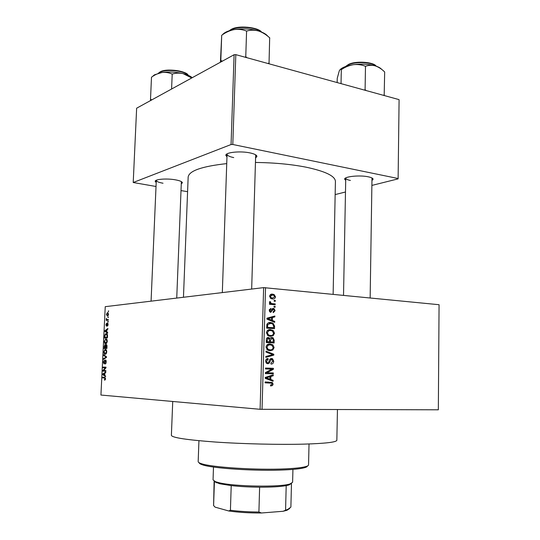 <?xml version="1.0" encoding="UTF-8"?>
<svg xmlns="http://www.w3.org/2000/svg" width="540" height="540" viewBox="0 0 540 540"><rect width="100%" height="100%" fill="white"/><g stroke="black" fill="none" stroke-linecap="round" stroke-linejoin="round"><path stroke-width="0.81" d="M156.188 182.56L155.189 181.319C154.994 179.179 166.82 178.268 175.277 179.806C179.813 180.637 182.183 181.629 182.385 182.783L181.292 183.91M176.735 298.073L181.366 181.616L182.385 182.783M226.969 156.911L225.828 155.291C225.558 152.327 240.341 150.809 249.932 152.894C254.407 153.853 256.736 155.027 256.918 156.411L255.677 157.95M251.667 289.062L255.677 154.845M345.701 180.434L344.642 179.138C344.257 176.513 359.768 174.933 368.246 176.803C371.371 177.464 372.992 178.274 373.106 179.226L371.986 180.522M370.15 297.938L371.993 177.998M337.446 409.556L336.845 440.255C336.541 442.186 325.519 443.482 303.777 444.137C278.991 444.785 242.98 443.941 215.339 442.037C186.746 439.904 172.098 437.677 171.383 435.348L172.733 401.47M333.133 294.293L335.421 181.46C335.246 176.087 325.485 171.335 306.14 167.197C291.195 164.268 274.327 162.689 255.535 162.459M226.739 163.607C201.825 166.361 188.966 170.856 188.156 177.086L183.458 297.263M108.02 317.027L108.439 316.987L107.993 317.662L108.02 317.027L108.432 317.054M107.217 319.64L108.311 319.545L108.284 320.186L106.178 320.369L106.346 318.364L106.792 319.559L108.304 319.714M107.811 321.408L108.223 321.374L108.196 322.009L107.777 322.049L107.811 321.408L108.223 321.435M107.501 323.069L108.108 324.56L107.352 326.174L107.804 324.54L107.46 323.723L106.454 326.153L105.921 324.756L106.596 323.237L106.488 325.505L107.615 323.075M106.846 332.006L107.683 332.512L107.656 333.18L104.855 331.412L104.888 330.737L107.879 328.509L107.845 329.184L106.954 329.791L106.846 332.006M107.298 341.26L106.751 343.123L105.732 343.791C104.902 343.946 104.436 343.143 104.335 341.368L105.934 338.843L106.947 339.437L107.298 341.26M106.785 351.837L106.245 353.693L105.219 354.341C104.395 354.483 103.93 353.66 103.822 351.877L104.936 349.495L105.422 349.38L106.434 350.001L106.785 351.837M105.482 378.824L105.226 379.829L104.51 380.174L104.956 378.068L102.593 377.858L102.62 377.21L104.585 377.305L105.482 378.824M260.104 409.3L100.933 395.044L105.246 306.673L263.635 287.624L439.067 304.715L438.338 409.806L260.104 409.3L263.635 287.624M104.74 375.421L105.584 376.015L105.55 376.697L102.749 374.605L102.782 373.93L105.779 371.972L105.746 372.654L104.848 373.181L104.74 375.421M103.525 370.514L105.84 370.589L105.813 371.237L102.917 371.142L102.951 370.454L105.401 367.794L103.086 367.74L103.113 367.099L106.009 367.16L105.975 367.855L103.525 370.514M105.55 359.951L106.299 361.969L105.212 364.095L105.962 361.908L105.422 360.619L104.024 363.893L103.322 362.057L104.281 360.126L103.66 362.036L104.207 363.224L105.55 359.951M103.714 354.78L106.508 356.785L106.481 357.419L103.498 359.323L103.525 358.655L106.15 357.143L103.68 355.448L103.714 354.78M106.252 344.507L107.014 346.437L106.913 348.435L104.024 348.496L104.767 344.77L105.503 345.404L106.333 344.507M106.171 333.632C107.001 333.423 107.447 334.206 107.521 335.981L107.426 337.865L104.537 338L104.726 335.198L105.678 333.754L106.475 333.653M107.575 312.626L108.608 314.287L107.426 316.177L106.421 314.51L107.278 312.707L107.933 312.653M108.311 311.006L108.729 310.966L108.284 311.648L108.311 311.006L108.722 311.04M274.185 300.355L275.299 300.449L275.272 301.313L274.158 301.212L274.185 300.355M272.255 303.649L275.204 303.905L275.177 304.769L269.48 304.276L269.507 303.413L270.418 303.494L269.433 302.366L269.764 301.57L270.574 301.894L270.979 303.332L272.255 303.649L269.494 303.899M274.016 306.275L275.137 306.369L275.11 307.233L273.996 307.145L274.016 306.275M273.341 308.448L274.077 308.651L275.117 310.689L273.233 312.66L273.152 311.783L274.307 310.568L273.773 309.413L272.936 309.508L270.783 312.343L270.149 312.167L269.21 310.25L270.898 308.374L270.979 309.251L270.027 310.284L270.695 311.465L273.341 308.448L272.673 308.509M272.403 320.497L274.718 321.415L274.691 322.326L266.902 319.106L266.929 318.188L274.867 316.008L274.847 316.919L272.484 317.493L272.403 320.497L270.547 320.612M274.496 333.254L273.2 335.678L270.473 336.373L268.151 335.765L266.409 332.741C267.003 330.379 268.387 329.346 270.567 329.636L273.368 330.683L274.496 333.254L273.578 333.288M274.104 347.571L272.801 350.014L270.074 350.744L267.658 350.109L265.997 347.146C266.591 344.77 267.982 343.717 270.169 343.987L272.97 345.006L274.104 347.571L273.179 347.585M273.098 384.129L272.498 385.499L270.581 385.985L270.5 385.101L272.174 384.068L271.748 383.177L265.086 382.826L265.113 381.942L272.336 382.489L273.098 384.129L272.174 384.089M265.538 287.644L262.035 409.374M270.756 379.505L273.098 380.329L273.071 381.254L265.214 378.365L265.241 377.433L273.247 374.841L273.226 375.766L270.844 376.461L270.756 379.505L268.056 379.404M266.963 372.762L273.301 372.958L273.274 373.842L265.349 373.599L265.376 372.654L271.843 369.144L265.484 368.928L265.505 368.044L273.429 368.32L273.402 369.259L266.963 372.762L265.376 372.721L273.301 372.958M271.519 358.459L272.558 358.769L273.726 361.287C273.503 363.17 272.592 364.102 270.986 364.088L270.904 363.204L272.808 361.172L272.113 359.512L271.505 359.336L269.953 361.463C269.656 362.914 268.906 363.663 267.705 363.71L266.672 363.413L265.599 361.118C265.788 359.411 266.605 358.56 268.049 358.56L268.13 359.444L266.531 361.125L267.172 362.657L267.759 362.833L268.576 362.583L269.602 359.714L271.519 358.459M265.99 351.135L273.814 354.26L273.793 355.118L265.815 357.365L265.835 356.454L272.882 354.699L265.964 352.053L265.99 351.135M271.971 337.46L273.091 337.777L274.199 340.254L274.124 342.954L266.234 342.515L266.315 339.788C266.409 338.269 267.098 337.507 268.373 337.5L270 338.54L271.418 337.48M270.716 322.542L272.963 323.129L274.59 326.106L274.523 328.651L266.645 328.124L266.902 324.304C267.827 322.846 269.102 322.259 270.716 322.542L268.994 322.643M272.565 294.145L274.077 294.523L275.501 296.825C275.083 298.532 274.084 299.248 272.491 298.964L271.013 298.586L269.602 296.285C270.007 294.59 270.999 293.875 272.565 294.145L270.938 294.32M399.087 100.109L398.115 178.868L399.087 100.109M335.158 194.582L345.485 192.004M371.912 185.409L398.115 178.868M234.097 54.722L136.64 108.203L133.218 182.507L231.066 144.531L234.097 54.722L235.811 54.648L399.04 99.617M235.811 54.648L232.801 144.49L398.068 178.511M133.218 182.507L156.019 186.496M181.028 190.593L187.583 191.666M232.801 144.49L231.066 144.531M155.189 181.319L156.283 180.394C156.452 181.514 158.699 182.459 163.026 183.229M345.782 177.923L345.749 178.126C345.83 179.064 347.382 179.84 350.406 180.454M227.165 153.819L227.056 154.231C227.198 155.581 229.426 156.701 233.739 157.592M270.526 385.405L272.498 385.499M267.698 382.833L265.086 382.765M268.232 382.016L269.73 382.921M270.263 380.221L273.098 380.329M270.648 375.685L273.226 375.766M268.488 376.38L270.844 376.461M267.557 378.297L269.845 379.188L269.912 376.731L266.058 377.851L267.557 378.297L265.214 378.216M267.185 379.087L269.845 379.188M265.228 377.825L266.058 377.851M267.638 376.657L269.912 376.731M270.169 372.877L270.142 373.741M265.505 368.098L273.429 368.32M270.297 368.26L270.277 369.09M271.688 369.225L273.402 369.259M272.801 361.28L273.726 361.287M269.798 359.33L271.391 359.336M266.119 359.438L268.13 359.444M265.599 361.118L266.531 361.125M266.038 362.812L267.759 362.833M271.681 354.274L273.814 354.26M271.08 355.124L273.793 355.118M266.976 356.164L265.835 356.488M269.912 349.873L272.801 350.014M269.676 350.055L268.724 350.548M269.183 344.007L270.169 343.987M268.198 344.23L269.575 344.858M271.262 345.04L272.97 345.006M266.929 347.186L268.11 349.367L270.108 349.866C271.728 350.062 272.754 349.286 273.186 347.531L271.931 345.323L270.115 344.858L268.319 345.134L266.929 347.186L265.997 347.207M267.347 349.906L270.108 349.866M266.76 345.168L268.319 345.134M271.026 342.083L271.006 342.779M267.982 337.514L268.373 337.5M269.109 338.567L270 338.54M267.361 341.881L273.233 342.029L273.213 339.269L271.951 338.337L270.52 340.153L270.473 341.874L273.233 342.029M266.254 341.894L269.555 341.82L269.548 339.262L268.481 338.384L267.233 340.166L267.185 341.692L269.555 341.82M266.26 341.719L267.185 341.692M266.605 338.445L268.184 338.391M267.361 341.955L270.473 341.874M269.595 340.18L270.52 340.153M270.439 335.502L273.2 335.678M270.074 335.792L269.305 336.204M269.21 329.704L270.567 329.636M268.421 329.92L269.831 330.507M271.822 330.757L273.368 330.683M267.921 335.624L268.346 335.583M267.341 332.788L268.582 335.016L270.513 335.502C272.126 335.711 273.146 334.949 273.578 333.2L272.261 330.953L270.52 330.507L268.724 330.764L267.341 332.788L266.409 332.829M267.887 335.597L270.513 335.502M267.118 330.838L268.724 330.764M266.666 327.362L273.632 327.719L273.672 326.16L274.59 326.106M271.424 327.834L271.411 328.442M268.414 322.826L270.007 323.393M266.659 327.618L273.632 327.719M266.713 325.822L267.638 325.769L267.597 327.314M266.821 324.594L267.833 324.533L267.638 325.769M273.672 326.16L272.592 323.892L270.682 323.406L267.833 324.533M272.774 321.536L274.718 321.415M271.735 316.872L274.847 316.919M271.728 317.129L269.372 317.702L272.484 317.493M267.32 319.282L269.224 319.154L271.492 320.139L271.559 317.716L266.922 318.317M269.669 320.254L271.492 320.139M266.915 318.701L269.224 319.154M271.559 317.716L267.739 318.647M274.293 310.757L275.117 310.689M271.796 309.461L273.193 309.353M271.742 309.602L272.936 309.508M269.372 309.38L270.979 309.251M269.21 310.351L270.027 310.284M269.5 311.56L270.695 311.465M274.016 306.47L275.137 306.369M269.487 303.959L275.204 303.905M269.5 303.575L270.418 303.494M269.514 301.988L270.574 301.894M269.46 302.603L270.452 302.508M270.351 303.453L271.094 303.385M274.178 300.557L275.299 300.449M274.671 296.912L275.501 296.825M272.14 298.134L271.573 298.802M270.392 294.644L271.397 295.103M270.418 296.386L271.363 297.81L272.511 298.1L274.691 296.73L273.719 295.292L272.599 295.016L269.609 296.467M270.54 298.296L272.511 298.1M105.361 379.546L104.504 379.526M105.482 378.783L105.145 378.769M105.435 378.074L104.956 378.068M105.394 377.926L102.593 377.858M103.7 374.632L102.749 374.605M103.586 373.95L102.782 373.93M103.599 374.551L104.409 375.192L104.497 373.39L103.066 374.233L103.599 374.551M104.747 375.199L104.409 375.192M104.834 373.397L104.497 373.39M105.813 371.223L102.917 371.142M103.565 370.474L102.951 370.454M105.975 367.814L105.401 367.794M106.009 367.187L103.113 367.099M105.975 363.481L105.206 363.454M106.299 361.921L105.962 361.908M106.178 360.619L105.53 360.599M103.66 362.07L103.322 362.057M104.652 363.272L104.065 363.251M104.719 363.062L104.369 363.056M105.172 360.936L104.814 360.923M104.483 358.695L103.525 358.655M106.495 357.156L106.15 357.143M104.706 355.489L103.68 355.448M106.785 351.864L105.381 350.021L103.822 351.877M104.159 351.864L105.253 353.693L106.448 351.851M106.211 353.734L105.253 353.693M106.475 350.075L105.516 350.028M104.456 346.525L104.119 346.505M105.86 345.418L104.828 345.391L104.389 347.848L105.253 347.827L104.942 345.364M106.94 347.963L104.389 347.848M107.014 345.782L106.09 345.175L105.59 347.821L106.94 347.882L105.253 347.827M105.698 345.971L105.314 345.951M105.59 347.821L106.603 347.8L106.67 345.769M106.947 347.814L106.603 347.8M106.933 345.182L106.272 345.148M107.008 346.451L106.67 346.43M104.666 341.354L105.766 343.15L106.961 341.273L105.894 339.485L105.226 339.781L104.666 341.354M106.704 343.19L105.766 343.15M107.298 341.294L106.961 341.273M105.077 335.219L104.726 335.198M104.902 337.345L107.116 337.237L106.826 334.49L106.13 334.274L105.057 335.3L104.902 337.345L107.447 337.473M107.453 337.257L107.116 337.237M107.386 334.523L106.826 334.49M107.514 336.096L107.177 336.082M106.016 331.472L104.855 331.412M105.543 330.777L104.888 330.737M105.705 331.27L106.515 331.81L106.603 330.035L105.172 331.007L105.705 331.27M106.853 331.83L106.515 331.81M106.94 330.048L106.603 330.035M107.912 325.573L107.345 325.539M108.061 323.737L107.555 323.71M106.954 325.546L106.441 325.519M107.014 325.323L106.623 325.296M108.297 319.869L106.205 319.734M108.297 319.815L106.542 319.7M106.576 318.998L106.205 318.978M106.724 314.496L107.453 315.536L108.304 314.3L107.568 313.261L106.724 314.496M108.263 315.596L107.453 315.536M307.415 466.007C307.368 466.627 306.356 467.208 304.378 467.748C300.638 468.74 294.145 469.463 284.891 469.901C257.02 471.346 211.727 468.403 202.163 464.711C200.225 464.056 199.247 463.415 199.24 462.794M198.936 440.714L198.173 461.626C198.153 462.254 199.138 462.908 201.137 463.577C210.85 467.309 257.141 470.293 285.599 468.848C295.043 468.403 301.671 467.674 305.471 466.675C307.51 466.121 308.529 465.534 308.549 464.9L309.029 443.981M151.848 99.853L150.512 99.293L151.49 77.227C154.764 74.783 158.24 73.21 161.919 72.515L154.541 74.79L153.05 75.978M171.585 89.026L172.206 74.115C175.703 72.974 179.334 72.819 183.114 73.636L191.734 77.969M192.247 77.686C190.384 76.073 187.34 74.716 183.114 73.636C175.946 71.955 168.878 71.577 161.919 72.515C165.55 72.083 168.98 72.617 172.206 74.115M150.512 99.293L150.572 100.555M151.848 76.937L151.49 77.227M213.489 467.039L213.05 479.905L215.44 481.68L218.862 482.672C234.016 486.601 280.8 487.37 290.122 483.901L292.613 482.267L292.93 469.395M289.676 508.511L286.943 510.287L283.068 511.279L288.016 509.24L290.885 507.101L291.478 483.388L289.042 484.961L286.2 485.629C280.132 486.709 271.276 487.222 259.625 487.188C249.352 487.094 239.882 486.567 231.215 485.602L219.794 483.773L214.414 481.687L213.597 505.568L215.109 507.148L228.744 510.975L230.418 510.26C239.105 511.38 248.603 511.961 258.91 512.008L261.448 512.987C249.44 513.067 238.538 512.393 228.744 510.975M215.716 481.99L214.414 481.687M283.068 511.279L261.448 512.987M286.2 485.629L285.579 509.922M259.625 487.188L258.91 512.008M231.215 485.602L230.418 510.26M214.117 481.093L213.597 505.568M222.426 61.128L220.813 60.527L220.732 62.059M269.021 63.794L269.676 37.841M269.096 63.133L267.867 63.477M246.989 57.726L245.761 56.687L246.584 31.097C250.378 29.916 254.32 29.869 258.424 30.949C262.528 32.333 266.328 34.675 269.831 37.976M245.761 56.687L245.025 57.186M220.813 60.527L221.704 35.282C225.599 32.393 229.757 30.497 234.178 29.585C238.538 28.978 242.676 29.484 246.584 31.097M220.408 62.235L221.704 35.282M267.867 36.295C266.207 34.155 263.061 32.373 258.424 30.949C250.594 28.775 242.514 28.316 234.178 29.585C228.299 30.645 224.384 32.38 222.426 34.79M384.176 95.526L384.669 71.975C381.746 69.053 378.594 67.014 375.206 65.867C368.699 64.064 361.422 63.673 353.383 64.678C357.622 64.213 361.651 64.753 365.486 66.299C368.577 65.131 371.817 64.982 375.206 65.867C378.324 66.812 380.477 67.979 381.659 69.37M384.338 94.946L383.332 95.29M366.113 90.544L365.094 89.633L365.486 66.299M365.094 89.633L364.385 90.072M341.037 83.639L341.314 69.647C345.067 67.082 349.09 65.428 353.383 64.678C347.004 65.644 342.63 67.25 340.261 69.505M337.149 82.566L337.23 78.341L339.309 70.821C340.025 69.397 340.693 69.005 341.314 69.647M267.422 382.82L270.547 382.955M265.559 377.325L267.712 377.399M269.082 361.456L269.953 361.463M273.281 340.281L274.199 340.254M266.301 340.193L267.233 340.166M266.922 318.438L269.379 318.276M271.478 310.426L272.599 310.338M105.408 377.973L104.571 377.953M106.468 357.426L105.685 357.399M106.508 356.893L105.712 356.859M105.644 346.639L105.307 346.626M104.956 336.224L104.618 336.204M107.163 324.581L106.778 324.56M187.954 75.195C184.68 70.612 164.997 68.755 159.455 72.542L158.564 73.204M160.043 72.083C165.382 68.425 184.329 70.241 187.414 74.662M261.077 31.86C255.683 26.912 236.864 25.893 230.337 30.22L229.736 30.611M375.968 66.103C372.283 62.134 355.617 61.344 348.368 64.807L345.695 66.467M348.881 64.328C355.961 60.939 372.289 61.803 375.53 65.738M255.757 155.21L256.918 156.411M372.026 178.166L373.106 179.226M345.749 178.085L344.642 179.138M227.063 154.17L225.828 155.291M272.336 382.489L269.204 382.354M267.172 362.657L265.937 362.651M272.558 358.769L270.338 358.763M272.383 344.588L269.257 344.655M268.11 349.367L266.794 349.387M269.224 337.736L267.199 337.804M273.091 337.777L270.506 337.858M272.68 330.203L269.568 330.352M268.582 335.016L267.273 335.063M272.963 323.129L269.845 323.305M270.473 311.398L269.46 311.479M274.077 308.651L272.153 308.812M270.979 303.332L270.257 303.399M274.077 294.523L270.972 294.853M271.363 297.81L270.169 297.932M104.828 379.458L105.388 379.471M105.381 363.393L106.002 363.413M104.207 363.224L104.659 363.238M105.347 359.998L105.772 360.011M104.936 349.495L106.016 349.542M105.624 353.612L106.279 353.639M104.767 344.77L105.145 344.783M106.036 344.554L106.542 344.581M105.482 338.951L106.556 339.012M106.124 343.062L106.772 343.096M105.678 333.754L106.886 333.821M107.399 325.519L107.926 325.553M106.488 325.505L106.954 325.532M107.352 323.109L107.744 323.129M107.278 312.707L108.162 312.768M107.717 315.468L108.311 315.509M304.378 467.748L305.471 466.675M202.163 464.711L201.137 463.577M188.102 75.256C187.772 71.422 166.037 67.669 159.867 72.07M158.409 73.244L159.543 72.266M151.072 301.158L156.283 180.394M227.056 154.231L222.325 292.592M343.521 295.319L345.749 178.126M289.042 484.961L290.122 483.901M216.452 482.807L215.44 481.68M286.943 510.287L288.016 509.24M229.311 30.74L230.431 29.896M230.782 29.686C237.674 24.86 258.491 27.311 261.488 32.022M345.478 66.541L348.509 64.429M348.766 64.314C356.42 60.561 374.105 62.188 376.184 66.177"/></g></svg>
